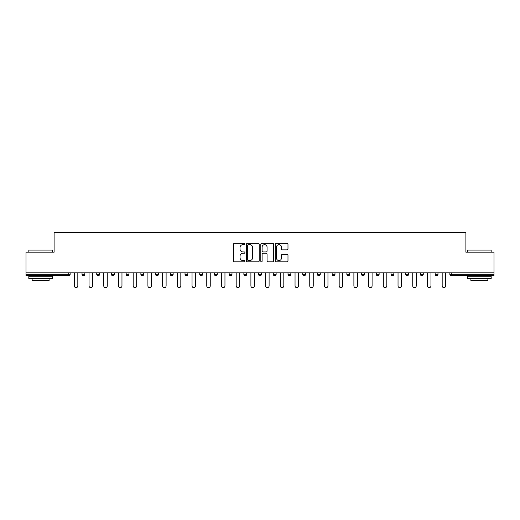 <?xml version="1.0" encoding="UTF-8"?>
<svg xmlns="http://www.w3.org/2000/svg" width="520" height="520" viewBox="0 0 520 520"><rect width="100%" height="100%" fill="white"/><g stroke="black" fill="none" stroke-linecap="round" stroke-linejoin="round"><path stroke-width="0.78" d="M244.907 243.984A0.65 0.65 0 0 0 244.264 243.341L234.422 243.341A0.923 0.923 0 0 0 233.5 244.264L233.5 260.93A0.923 0.923 0 0 0 234.422 261.853L244.264 261.853A0.65 0.65 0 0 0 244.907 261.209A0.65 0.65 0 0 0 244.264 260.559L242.989 260.559A2.964 2.964 0 0 1 240.025 257.595L240.025 256.204A2.964 2.964 0 0 1 242.989 253.247L244.264 253.247A0.65 0.65 0 0 0 244.907 252.597A0.65 0.65 0 0 0 244.264 251.947L242.989 251.947A2.964 2.964 0 0 1 240.025 248.983L240.025 247.598A2.964 2.964 0 0 1 242.989 244.634L244.264 244.634A0.65 0.65 0 0 0 244.907 243.984M287.053 249.867A0.923 0.923 0 0 0 287.983 248.937L287.983 244.264A0.923 0.923 0 0 0 287.053 243.341L276.133 243.341A0.923 0.923 0 0 0 275.204 244.264L275.204 260.93A0.923 0.923 0 0 0 276.133 261.853L287.053 261.853A0.923 0.923 0 0 0 287.983 260.93L287.983 255.281A0.923 0.923 0 0 0 287.053 254.358L282.38 254.358A0.923 0.923 0 0 0 281.457 255.281L281.457 258.083A2.477 2.477 0 0 1 278.98 260.559A2.477 2.477 0 0 1 276.503 258.083L276.503 247.111A2.477 2.477 0 0 1 278.98 244.634A2.477 2.477 0 0 1 281.457 247.111L281.457 248.937A0.923 0.923 0 0 0 282.38 249.867L287.053 249.867M26 272.825L26 252.174L54.106 252.174L54.106 232.362L465.894 232.362L465.894 252.174L494 252.174L494 272.825L26 272.825L26 274.339L68.725 274.339L68.725 272.825M259.188 244.264A0.923 0.923 0 0 0 258.264 243.341L247.338 243.341A0.923 0.923 0 0 0 246.415 244.264L246.415 260.93A0.923 0.923 0 0 0 247.338 261.853L258.264 261.853A0.923 0.923 0 0 0 259.188 260.93L259.188 244.264M261.736 243.341L272.662 243.341A0.923 0.923 0 0 1 273.585 244.264L273.585 260.93A0.923 0.923 0 0 1 272.662 261.853L267.982 261.853A0.923 0.923 0 0 1 267.059 260.93L267.059 254.169A0.923 0.923 0 0 0 266.136 253.247L263.029 253.247A0.923 0.923 0 0 0 262.106 254.169L262.106 261.209A0.65 0.65 0 0 1 261.456 261.853A0.65 0.65 0 0 1 260.812 261.209L260.812 244.264A0.923 0.923 0 0 1 261.736 243.341M68.725 275.75A1.417 1.417 0 0 0 70.141 274.339L68.725 274.339L68.725 275.75A1.417 1.417 0 0 0 70.141 274.339L70.141 272.825L70.141 274.339A1.417 1.417 0 0 1 68.725 275.75L26 275.75L26 274.339M494 272.825L494 275.75L451.276 275.75A1.417 1.417 0 0 1 449.859 274.339L449.859 272.825M82.023 272.825L82.023 274.339L82.023 272.825M83.441 275.75A1.417 1.417 0 0 1 82.023 274.339A1.417 1.417 0 0 0 83.441 275.75A1.417 1.417 0 0 0 84.851 274.339L84.851 272.825L84.851 274.339A1.417 1.417 0 0 1 83.441 275.75A1.417 1.417 0 0 1 82.023 274.339L84.851 274.339A1.417 1.417 0 0 1 83.441 275.75M96.74 272.825L96.74 274.339L96.74 272.825M99.567 272.825L99.567 274.339L99.567 272.825M111.449 272.825L111.449 274.339L111.449 272.825M114.283 272.825L114.283 274.339L114.283 272.825M126.165 272.825L126.165 274.339L126.165 272.825M128.993 272.825L128.993 274.339L128.993 272.825M140.881 272.825L140.881 274.339L140.881 272.825M143.709 272.825L143.709 274.339L143.709 272.825M158.418 272.825L158.418 274.339L155.591 274.339A1.417 1.417 0 0 0 157.008 275.75A1.417 1.417 0 0 1 155.591 274.339L155.591 272.825M170.306 272.825L170.306 274.339L170.306 272.825M173.134 272.825L173.134 274.339L173.134 272.825M185.016 272.825L185.016 274.339L185.016 272.825M187.85 272.825L187.85 274.339L187.85 272.825M199.732 272.825L199.732 274.339L199.732 272.825M202.56 272.825L202.56 274.339L202.56 272.825M214.448 272.825L214.448 274.339L214.448 272.825M217.275 272.825L217.275 274.339L217.275 272.825M229.158 272.825L229.158 274.339L229.158 272.825M231.985 272.825L231.985 274.339A1.417 1.417 0 0 1 230.575 275.75A1.417 1.417 0 0 1 229.158 274.339L231.985 274.339A1.417 1.417 0 0 1 230.575 275.75M243.874 272.825L243.874 274.339L243.874 272.825M246.701 272.825L246.701 274.339L246.701 272.825M258.583 272.825L258.583 274.339L258.583 272.825M261.417 272.825L261.417 274.339L261.417 272.825M276.127 272.825L276.127 274.339A1.417 1.417 0 0 1 274.716 275.75A1.417 1.417 0 0 1 273.299 274.339L273.299 272.825M290.843 272.825L290.843 274.339A1.417 1.417 0 0 1 289.425 275.75A1.417 1.417 0 0 1 288.015 274.339L288.015 272.825M305.552 272.825L305.552 274.339A1.417 1.417 0 0 1 304.142 275.75A1.417 1.417 0 0 1 302.725 274.339L302.725 272.825M320.268 272.825L320.268 274.339A1.417 1.417 0 0 1 318.851 275.75A1.417 1.417 0 0 1 317.44 274.339L317.44 272.825M333.567 275.75A1.417 1.417 0 0 0 334.984 274.339L334.984 272.825L334.984 274.339A1.417 1.417 0 0 1 333.567 275.75A1.417 1.417 0 0 1 332.15 274.339L332.15 272.825M349.694 272.825L349.694 274.339A1.417 1.417 0 0 1 348.283 275.75A1.417 1.417 0 0 1 346.866 274.339L346.866 272.825M361.582 272.825L361.582 274.339L361.582 272.825M364.41 272.825L364.41 274.339A1.417 1.417 0 0 1 362.993 275.75A1.417 1.417 0 0 1 361.582 274.339L364.41 274.339A1.417 1.417 0 0 1 362.993 275.75M379.119 272.825L379.119 274.339A1.417 1.417 0 0 1 377.709 275.75A1.417 1.417 0 0 1 376.291 274.339L376.291 272.825M391.007 272.825L391.007 274.339L391.007 272.825M393.835 272.825L393.835 274.339A1.417 1.417 0 0 1 392.418 275.75A1.417 1.417 0 0 1 391.007 274.339L393.835 274.339A1.417 1.417 0 0 1 392.418 275.75A1.417 1.417 0 0 0 393.835 274.339M405.717 274.339A1.417 1.417 0 0 0 407.134 275.75A1.417 1.417 0 0 0 408.551 274.339L408.551 272.825L408.551 274.339L405.717 274.339A1.417 1.417 0 0 0 407.134 275.75A1.417 1.417 0 0 1 405.717 274.339L405.717 272.825M420.433 272.825L420.433 274.339L420.433 272.825M423.26 272.825L423.26 274.339L423.26 272.825M437.976 272.825L437.976 274.339A1.417 1.417 0 0 1 436.56 275.75A1.417 1.417 0 0 1 435.149 274.339L435.149 272.825M98.15 275.75A1.417 1.417 0 0 1 96.74 274.339A1.417 1.417 0 0 0 98.15 275.75A1.417 1.417 0 0 0 99.567 274.339A1.417 1.417 0 0 1 98.15 275.75A1.417 1.417 0 0 1 96.74 274.339L99.567 274.339A1.417 1.417 0 0 1 98.15 275.75M112.866 275.75A1.417 1.417 0 0 1 111.449 274.339A1.417 1.417 0 0 0 112.866 275.75A1.417 1.417 0 0 0 114.283 274.339A1.417 1.417 0 0 1 112.866 275.75A1.417 1.417 0 0 1 111.449 274.339L114.283 274.339A1.417 1.417 0 0 1 112.866 275.75M127.582 275.75A1.417 1.417 0 0 1 126.165 274.339A1.417 1.417 0 0 0 127.582 275.75A1.417 1.417 0 0 0 128.993 274.339A1.417 1.417 0 0 1 127.582 275.75A1.417 1.417 0 0 1 126.165 274.339L128.993 274.339A1.417 1.417 0 0 1 127.582 275.75M142.292 275.75A1.417 1.417 0 0 1 140.881 274.339A1.417 1.417 0 0 0 142.292 275.75A1.417 1.417 0 0 0 143.709 274.339A1.417 1.417 0 0 1 142.292 275.75A1.417 1.417 0 0 1 140.881 274.339L143.709 274.339A1.417 1.417 0 0 1 142.292 275.75M157.008 275.75A1.417 1.417 0 0 0 158.418 274.339A1.417 1.417 0 0 1 157.008 275.75A1.417 1.417 0 0 1 155.591 274.339M171.717 275.75A1.417 1.417 0 0 1 170.306 274.339L173.134 274.339A1.417 1.417 0 0 1 171.717 275.75A1.417 1.417 0 0 0 173.134 274.339A1.417 1.417 0 0 1 171.717 275.75M186.433 275.75A1.417 1.417 0 0 1 185.016 274.339L187.85 274.339A1.417 1.417 0 0 1 186.433 275.75A1.417 1.417 0 0 0 187.85 274.339M201.149 275.75A1.417 1.417 0 0 1 199.732 274.339L202.56 274.339A1.417 1.417 0 0 1 201.149 275.75A1.417 1.417 0 0 0 202.56 274.339M215.858 275.75A1.417 1.417 0 0 1 214.448 274.339A1.417 1.417 0 0 0 215.858 275.75A1.417 1.417 0 0 0 217.275 274.339A1.417 1.417 0 0 1 215.858 275.75A1.417 1.417 0 0 1 214.448 274.339L217.275 274.339A1.417 1.417 0 0 1 215.858 275.75M245.284 275.75A1.417 1.417 0 0 1 243.874 274.339L246.701 274.339A1.417 1.417 0 0 1 245.284 275.75A1.417 1.417 0 0 0 246.701 274.339M260 275.75A1.417 1.417 0 0 1 258.583 274.339A1.417 1.417 0 0 0 260 275.75A1.417 1.417 0 0 0 261.417 274.339A1.417 1.417 0 0 1 260 275.75A1.417 1.417 0 0 1 258.583 274.339L261.417 274.339M421.85 275.75A1.417 1.417 0 0 1 420.433 274.339L423.26 274.339A1.417 1.417 0 0 1 421.85 275.75A1.417 1.417 0 0 0 423.26 274.339A1.417 1.417 0 0 1 421.85 275.75M248.358 244.634A0.65 0.65 0 0 0 247.708 245.284L247.708 259.909A0.65 0.65 0 0 0 248.358 260.559L249.697 260.559A2.964 2.964 0 0 0 252.661 257.595L252.661 247.598A2.964 2.964 0 0 0 249.697 244.634L248.358 244.634M267.059 247.156A2.477 2.477 0 0 0 264.583 244.68A2.477 2.477 0 0 0 262.106 247.156L262.106 251.024A0.923 0.923 0 0 0 263.029 251.947L266.136 251.947A0.923 0.923 0 0 0 267.059 251.024L267.059 247.156M74.341 272.825L74.341 285.889A1.742 1.742 0 0 0 76.082 287.638A1.742 1.742 0 0 0 77.825 285.889L77.825 272.825M89.05 272.825L89.05 285.889A1.742 1.742 0 0 0 90.799 287.638A1.742 1.742 0 0 0 92.541 285.889L92.541 272.825M103.766 272.825L103.766 285.889A1.742 1.742 0 0 0 105.508 287.638A1.742 1.742 0 0 0 107.257 285.889L107.257 272.825M118.476 272.825L118.476 285.889A1.742 1.742 0 0 0 120.224 287.638A1.742 1.742 0 0 0 121.966 285.889L121.966 272.825M133.191 272.825L133.191 285.889A1.742 1.742 0 0 0 134.934 287.638A1.742 1.742 0 0 0 136.682 285.889L136.682 272.825M147.907 272.825L147.907 285.889A1.742 1.742 0 0 0 149.649 287.638A1.742 1.742 0 0 0 151.392 285.889L151.392 272.825M28.828 250.094L52.41 250.094L28.828 250.094L28.828 252.174M52.41 278.584L28.828 278.584L28.828 276.224L52.41 276.224L52.41 278.584M49.108 278.584L49.108 280.748L32.13 280.748L32.13 278.584M467.591 250.094L491.173 250.094L467.591 250.094L467.591 252.174M491.173 278.584L467.591 278.584L467.591 276.224L491.173 276.224L491.173 278.584M487.871 278.584L487.871 280.748L470.893 280.748L470.893 278.584M162.617 272.825L162.617 285.889A1.742 1.742 0 0 0 164.365 287.638A1.742 1.742 0 0 0 166.108 285.889L166.108 272.825M177.333 272.825L177.333 285.889A1.742 1.742 0 0 0 179.075 287.638A1.742 1.742 0 0 0 180.823 285.889L180.823 272.825M192.042 272.825L192.042 285.889A1.742 1.742 0 0 0 193.791 287.638A1.742 1.742 0 0 0 195.533 285.889L195.533 272.825M206.758 272.825L206.758 285.889A1.742 1.742 0 0 0 208.5 287.638A1.742 1.742 0 0 0 210.249 285.889L210.249 272.825M221.475 272.825L221.475 285.889A1.742 1.742 0 0 0 223.217 287.638A1.742 1.742 0 0 0 224.958 285.889L224.958 272.825M236.184 272.825L236.184 285.889A1.742 1.742 0 0 0 237.933 287.638A1.742 1.742 0 0 0 239.675 285.889L239.675 272.825M250.9 272.825L250.9 285.889A1.742 1.742 0 0 0 252.642 287.638A1.742 1.742 0 0 0 254.391 285.889L254.391 272.825M265.61 272.825L265.61 285.889A1.742 1.742 0 0 0 267.358 287.638A1.742 1.742 0 0 0 269.1 285.889L269.1 272.825M280.325 272.825L280.325 285.889A1.742 1.742 0 0 0 282.067 287.638A1.742 1.742 0 0 0 283.816 285.889L283.816 272.825M295.042 272.825L295.042 285.889A1.742 1.742 0 0 0 296.784 287.638A1.742 1.742 0 0 0 298.526 285.889L298.526 272.825M309.751 272.825L309.751 285.889A1.742 1.742 0 0 0 311.5 287.638A1.742 1.742 0 0 0 313.242 285.889L313.242 272.825M324.467 272.825L324.467 285.889A1.742 1.742 0 0 0 326.209 287.638A1.742 1.742 0 0 0 327.958 285.889L327.958 272.825M339.176 272.825L339.176 285.889A1.742 1.742 0 0 0 340.925 287.638A1.742 1.742 0 0 0 342.667 285.889L342.667 272.825M353.893 272.825L353.893 285.889A1.742 1.742 0 0 0 355.635 287.638A1.742 1.742 0 0 0 357.383 285.889L357.383 272.825M368.609 272.825L368.609 285.889A1.742 1.742 0 0 0 370.351 287.638A1.742 1.742 0 0 0 372.093 285.889L372.093 272.825M383.318 272.825L383.318 285.889A1.742 1.742 0 0 0 385.067 287.638A1.742 1.742 0 0 0 386.809 285.889L386.809 272.825M398.034 272.825L398.034 285.889A1.742 1.742 0 0 0 399.776 287.638A1.742 1.742 0 0 0 401.525 285.889L401.525 272.825M412.744 272.825L412.744 285.889A1.742 1.742 0 0 0 414.492 287.638A1.742 1.742 0 0 0 416.234 285.889L416.234 272.825M427.459 272.825L427.459 285.889A1.742 1.742 0 0 0 429.201 287.638A1.742 1.742 0 0 0 430.95 285.889L430.95 272.825M442.175 272.825L442.175 285.889A1.742 1.742 0 0 0 443.918 287.638A1.742 1.742 0 0 0 445.66 285.889L445.66 272.825M451.276 272.825L451.276 274.339L494 274.339M449.859 274.339L451.276 274.339L451.276 275.75M274.716 275.75A1.417 1.417 0 0 0 276.127 274.339L273.299 274.339M289.425 275.75A1.417 1.417 0 0 0 290.843 274.339L288.015 274.339M304.142 275.75A1.417 1.417 0 0 0 305.552 274.339L302.725 274.339M318.851 275.75A1.417 1.417 0 0 0 320.268 274.339L317.44 274.339M334.984 274.339L332.15 274.339M348.283 275.75A1.417 1.417 0 0 0 349.694 274.339L346.866 274.339M377.709 275.75A1.417 1.417 0 0 0 379.119 274.339L376.291 274.339M407.134 275.75A1.417 1.417 0 0 0 408.551 274.339M436.56 275.75A1.417 1.417 0 0 0 437.976 274.339L435.149 274.339M52.41 252.174L52.41 250.094M47.034 276.224L47.034 275.75M34.203 276.224L34.203 275.75M491.173 252.174L491.173 250.094M485.797 276.224L485.797 275.75M472.966 276.224L472.966 275.75"/></g></svg>
